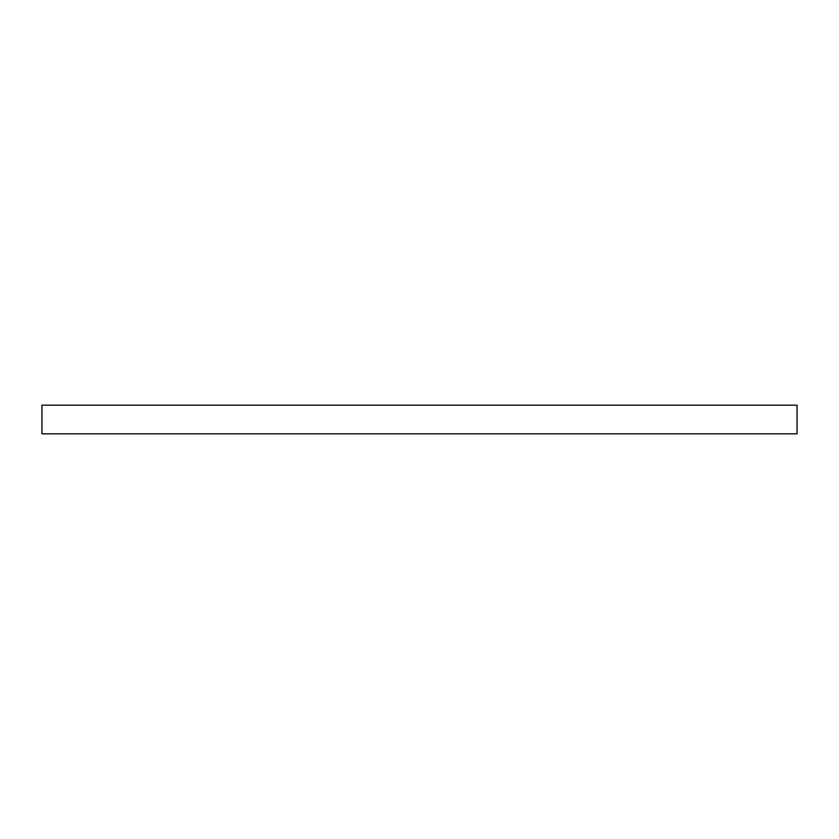 <?xml version="1.0" encoding="UTF-8"?>
<svg xmlns="http://www.w3.org/2000/svg" width="839" height="839" viewBox="0 0 839 839"><rect width="100%" height="100%" fill="white"/><g stroke="black" fill="none" stroke-linecap="round" stroke-linejoin="round"><path stroke-width="1.26" d="M797.05 433.826L41.95 433.826L41.95 405.174L797.05 405.174L797.05 433.826"/></g></svg>
